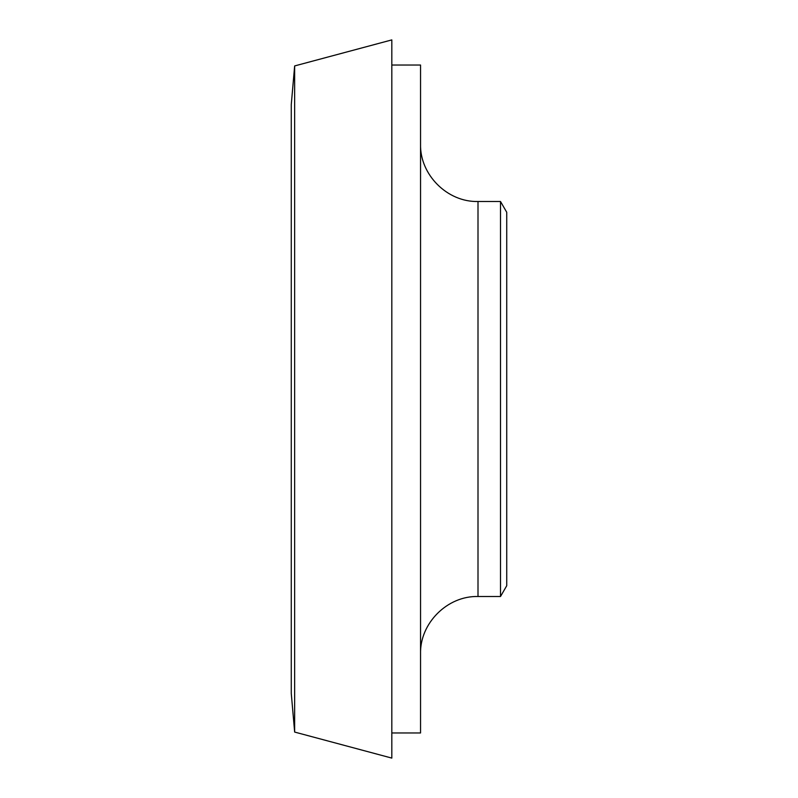 <?xml version="1.0" encoding="UTF-8"?>
<svg xmlns="http://www.w3.org/2000/svg" width="798" height="798" viewBox="0 0 798 798"><rect width="100%" height="100%" fill="white"/><g stroke="black" fill="none" stroke-linecap="round" stroke-linejoin="round"><path stroke-width="1.2" d="M391.818 65.037L420.546 65.037L420.546 732.963L391.818 732.963M478.002 201.495L500.506 201.495L500.506 596.505L478.002 596.505L478.002 201.495C447.339 202.313 419.728 174.702 420.546 144.039M294.652 65.935L291.27 104.538L291.27 693.462L294.652 732.065L391.818 758.1L391.818 39.9L294.652 65.935L294.652 732.065M500.506 201.495L506.73 212.268L506.73 585.732L500.506 596.505M478.002 596.505C447.339 595.687 419.728 623.298 420.546 653.961"/></g></svg>
